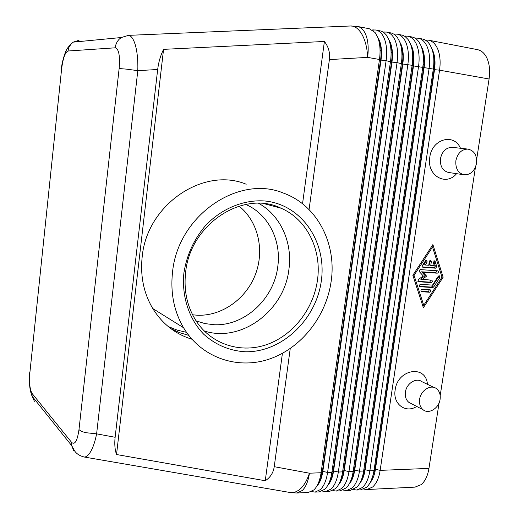 <?xml version="1.0" encoding="UTF-8"?>
<svg xmlns="http://www.w3.org/2000/svg" width="519" height="519" viewBox="0 0 519 519"><rect width="100%" height="100%" fill="white"/><g stroke="black" fill="none" stroke-linecap="round" stroke-linejoin="round"><path stroke-width="0.78" d="M245.772 204.428L246.661 204.836C268.745 214.834 281.447 240.926 277.782 266.558C274.071 298.769 244.631 326.269 214.094 324.719L204.901 323.59L196.065 320.852M83.079 456.791L84.279 457.038C85.92 457.057 87.601 455.942 89.307 453.69C92.376 449.454 94.815 442.843 96.618 433.852L85.758 432.69C82.359 431.834 80.108 430.789 78.992 429.563C77.344 440.891 74.879 445.166 71.609 442.389L71.648 445.587L73.724 450.726M126.493 69.137L137.801 70.649C138.112 60.671 137.301 52.179 135.375 45.172C133.545 39.009 131.268 35.74 128.537 35.357L121.238 37.53L119.351 39.074C116.996 41.442 115.614 44.355 115.192 47.813C118.838 48.818 120.148 55.721 119.13 68.534L126.493 69.137M290.238 348.573L274.233 466.691C273.344 472.751 270.354 477.435 265.261 480.75L116.528 454.521C114.861 449.662 114.401 443.914 115.127 437.277L157.672 69.501C158.548 62.235 160.514 55.52 163.563 49.35L324.401 41.468C328.566 46.846 330.233 52.886 329.39 59.588L309.065 209.605M420.552 279.099L431.84 280.221C432.697 281.266 432.489 282.051 431.198 282.576L418.262 281.726L418.275 279.566L423.219 275.946L419.326 271.606L419.391 270.178L420.377 269.601L437.867 270.827C438.75 271.865 438.542 272.657 437.251 273.189L423.076 272.248L426.605 276.166L421.979 279.553L420.552 279.099L425.165 275.719L421.642 271.807L435.798 272.747L436.803 270.717M353.562 489.592L356.806 490.033L362.411 487.516C366.161 484.065 368.639 478.486 369.865 470.778L429.116 68.32C430.283 59.769 429.602 52.49 427.072 46.483C424.925 41.754 421.992 38.996 418.288 38.205L422.421 39.003C425.171 39.567 427.533 41.273 429.505 44.115L431.25 47.274C433.793 53.269 434.474 60.535 433.307 69.066L373.991 470.61C372.901 477.564 370.735 482.819 367.478 486.381L366.518 487.315L360.634 489.839M371.072 480.866L375.036 469.286L434.118 69.591C435.104 62.475 434.598 56.318 432.599 51.128M414.966 487.127L421.162 484.649C425.113 481.295 427.708 475.878 428.954 468.404L380.148 470.363L439.561 70.182C440.735 61.677 440.041 54.437 437.478 48.455C435.298 43.745 432.333 40.995 428.59 40.19L425.269 40.067M363.754 489.112L366.972 489.521L372.636 487.017C376.418 483.585 378.922 478.031 380.148 470.363L375.445 469.267C374.549 475.002 372.798 479.446 370.183 482.618M431.866 48.805L432.716 50.499C434.961 55.78 435.564 62.17 434.533 69.669L439.561 70.182L489.073 78.992C490.254 70.727 489.495 63.662 486.783 57.804C484.487 53.191 481.373 50.466 477.448 49.629L428.59 40.19M329.39 59.588L367.614 57.382C368.769 48.526 368.185 41.027 365.856 34.877C363.871 30.037 361.146 27.241 357.682 26.495L369.366 28.753L375.049 32.496L377.657 37.115C380.031 43.239 380.635 50.7 379.473 59.49L321.086 472.738C319.879 480.646 317.505 486.355 313.943 489.878L308.396 492.447M343.26 490.072L346.536 490.546L352.083 488.016C355.787 484.558 358.253 478.946 359.466 471.194L418.548 66.438C419.715 57.836 419.047 50.518 416.556 44.491C414.428 39.742 411.535 36.979 407.869 36.187L412.047 36.998C414.675 37.537 416.939 39.146 418.852 41.818L420.773 45.289C423.283 51.31 423.958 58.615 422.79 67.198L363.637 471.025C362.528 478.181 360.303 483.539 356.975 487.094L350.409 490.351M360.588 481.671C362.612 478.563 363.994 474.567 364.734 469.689L423.653 67.736C424.665 60.327 424.114 53.989 421.986 48.715M421.272 46.515L422.297 48.539C424.51 53.846 425.1 60.269 424.075 67.807L365.149 469.676C364.234 475.599 362.431 480.153 359.732 483.325M349.994 482.469C352.116 479.316 353.562 475.196 354.328 470.104L413.072 65.855C414.097 58.264 413.52 51.809 411.333 46.476L411.256 46.288M332.841 490.559L336.156 491.065L341.638 488.528C345.304 485.051 347.743 479.413 348.956 471.615L407.856 64.538C409.024 55.883 408.375 48.526 405.91 42.474C403.814 37.705 400.953 34.935 397.333 34.157L402.601 35.247L405.067 36.486L408.083 39.515L410.185 43.285C412.657 49.324 413.312 56.668 412.144 65.303L353.18 471.447C352.038 478.803 349.767 484.259 346.368 487.815L340.075 490.864M410.555 44.212L411.762 46.561C413.941 51.887 414.519 58.342 413.494 65.926L354.743 470.084C353.802 476.208 351.947 480.86 349.17 484.039M339.29 483.267C341.502 480.075 343.007 475.826 343.805 470.519L402.361 63.947C403.386 56.318 402.822 49.824 400.674 44.472L400.402 43.855M322.318 491.052L325.66 491.584L331.083 489.041C334.71 485.55 337.123 479.88 338.33 472.043L397.041 62.617C398.203 53.905 397.573 46.515 395.147 40.43C393.084 35.642 390.256 32.866 386.674 32.094L391.449 33.034L394.291 34.345L397.191 37.186L399.468 41.248C401.907 47.32 402.549 54.703 401.382 63.389L342.598 471.868C341.431 479.433 339.115 484.986 335.644 488.528L329.63 491.389M399.727 41.89L401.103 44.556C403.257 49.902 403.821 56.396 402.796 64.025L344.227 470.499C343.26 476.818 341.353 481.567 338.498 484.752M328.469 484.058C330.772 480.841 332.342 476.461 333.159 470.934L391.534 62.027C392.552 54.346 392.007 47.819 389.886 42.448L389.425 41.41M311.672 491.545L315.052 492.116L320.405 489.566C323.992 486.05 326.386 480.354 327.586 472.472L386.104 60.671C387.265 51.906 386.649 44.472 384.255 38.367C382.224 33.56 379.434 30.777 375.892 30.011L381.16 31.095L383.826 32.489L386.181 34.851L388.627 39.197C391.034 45.289 391.657 52.711 390.496 61.45L331.901 472.303C330.713 480.069 328.345 485.719 324.81 489.242L319.068 491.915M388.77 39.554L390.32 42.526C392.442 47.897 392.987 54.424 391.968 62.105L333.587 470.921C332.601 477.441 330.642 482.287 327.71 485.466M317.537 484.85C319.931 481.606 321.553 477.11 322.403 471.362L380.576 60.081C381.595 52.354 381.056 45.789 378.974 40.391L378.325 38.957M377.696 37.206L379.408 40.476C381.497 45.873 382.036 52.432 381.017 60.159L322.837 471.343C321.819 478.07 319.814 483.014 316.811 486.173M411.405 403.672L408.777 402.303C406.001 399.915 404.878 396.522 405.41 392.117C406.435 383.411 416.296 377.242 421.915 381.679L433.942 387.427M416.731 406.435C405.689 413.74 392.624 404.048 395.154 390.003C397.522 368.97 426.047 364.351 427.429 384.32M419.624 399.319C420.695 390.424 430.712 384.086 436.395 388.601C439.45 391.008 440.683 394.563 440.099 399.267C439.016 408.278 428.688 414.655 423.011 409.699C420.195 407.279 419.073 403.814 419.624 399.319M467.95 149.096L452.309 147.344C446.126 147.448 442.175 151.211 440.462 158.632C439.93 166.184 442.597 170.79 448.474 172.457L463.986 174.78C470.48 174.987 474.664 171.166 476.539 163.329C477.117 155.33 474.249 150.588 467.95 149.096C461.676 149.206 457.661 153.06 455.89 160.656C455.332 168.37 458.024 173.08 463.98 174.78M456.577 173.67C445.815 186.782 426.462 175.312 429.797 157.251C431.84 138.969 454.041 132.754 460.47 148.259M239.019 206.095C258.131 221.269 264.748 250.022 255.458 274.376C246.24 298.749 222.087 316.162 197.557 315.241L192.594 314.806M317.453 280.26C313.515 308.74 293.495 334.781 267.687 344.259C241.919 353.737 212.505 345.141 196.753 321.897C187.327 307.585 183.616 291.12 185.607 272.507C190.123 223.929 243.599 189.591 281.09 208.236C307.073 219.362 321.929 250.067 317.453 280.26M321.313 280.935C316.155 319.704 281.733 352.596 245.234 351.759C229.534 350.812 215.709 344.992 203.772 334.294C189.052 319.166 181.533 296.44 183.908 272.884C186.769 254.894 194.074 239.006 205.835 225.233C222.093 208.262 244.021 199.452 264.852 200.983C301.779 204.512 326.97 242.217 321.313 280.935M258.637 203.325C280.662 215.45 292.722 242.691 288.921 269.329C284.464 310.563 241.348 343.15 204.188 330.947M267.46 204.564L267.097 204.09M172.529 272.222C177.79 215.424 238.831 174.15 283.608 193.159C317.232 205.239 336.85 243.748 331.135 281.512C326.25 316.389 301.338 348.158 269.439 359.031C237.611 369.93 201.515 357.844 183.551 327.723C173.982 311.283 170.31 292.787 172.529 272.222M191.926 339.225C175.441 334.178 162.395 323.947 152.781 308.552C143.718 293.216 140.182 276.024 142.167 256.983C146.812 204.434 203.798 166.456 246.201 184.239M276.393 206.413L276.938 207.12M170.874 328.644L179.58 332.653L188.734 335.358M186.522 332.342L177.161 330.116L168.208 326.542M423.335 57.856L424.036 57.836M433.715 57.641L434.267 57.635M380.057 50.609L381.037 50.791M391.067 52.62L391.988 52.789M401.953 54.612L402.815 54.767M412.715 56.577L413.513 56.72M434.591 64.512L433.78 64.518M424.01 64.615L423.102 64.622M413.221 64.719L412.229 64.732M320.859 474.184L321.767 474.853M319.191 480.873L319.665 481.223M375.892 30.011L372.318 29.966M386.674 32.094L383.152 32.029M397.333 34.157L393.863 34.072M407.869 36.187L404.45 36.09M418.288 38.205L414.921 38.088M379.752 42.642L379.337 43.006M320.074 480.283L319.516 479.874M322.001 473.75L321.04 473.049M379.253 42.597L379.726 42.571M121.206 37.556L128.537 35.357L351.259 25.956C355.32 26.242 358.927 29.122 362.087 34.611C365.46 40.852 367.303 48.442 367.614 57.382L379.473 59.49L380.576 60.081L386.104 60.671L391.968 62.105L397.041 62.617L402.796 64.025L412.144 65.303L413.072 65.855L433.307 69.066L434.533 69.669L375.445 469.267L373.991 470.61L369.865 470.778L364.734 469.689L363.637 471.025L359.466 471.194L354.743 470.084L353.18 471.447L348.956 471.615L344.227 470.499L342.598 471.868L338.33 472.043L333.159 470.934L331.901 472.303L327.586 472.472L322.837 471.343L321.086 472.738L309.447 473.205L274.233 466.691M390.197 44.413L390.586 44.394M489.073 78.992L476.656 159.411M475.469 167.118L440.19 395.621M439.068 402.906L428.954 468.404M443.142 277.23L423.381 307.715L412.852 275.278L432.898 244.572L443.142 277.23L441.896 276.854M422.447 266.941L434.221 267.759L435.363 266.007L433.774 260.973M435.675 268.193L423.095 267.317L422.485 265.423L425.567 260.707L426.78 260.214L427.143 262.056L425.223 265.001L428.759 265.248L429.31 261.595L430.744 260.506L431.334 261.745L430.783 265.391L434.299 265.644L433.313 262.497L434.695 260.791L436.816 266.435L435.675 268.193L434.221 267.759M430.783 265.391L429.336 264.969L429.829 260.674M425.223 265.001L423.783 264.573L425.697 261.634L425.872 260.376M430.102 289.829L430.394 289.9C431.231 290.945 431.017 291.723 429.738 292.242L421.434 291.717C420.598 290.659 420.825 289.881 422.109 289.368L430.102 289.829M421.052 291.354L428.298 291.756L429.343 289.784M432.528 247.025L414.039 275.355L423.744 305.302L441.993 277.159L432.528 247.025L431.484 246.746M423.744 305.302L422.447 304.835M414.039 275.355L413.014 275.031M422.797 305.905L423.29 305.14M432.314 246.966L431.996 245.954M433.702 286.988L432.742 287.545L419.871 286.735C419.028 285.677 419.248 284.892 420.539 284.38L432.528 285.093L438.231 276.309L439.444 275.823L439.775 277.626L433.702 286.988L432.256 286.52L438.321 277.172L438.51 275.991M419.488 286.378L431.295 287.072L432.256 286.52M426.605 276.166L425.165 275.719M423.076 272.248L421.642 271.807M417.873 281.382L429.758 282.109L430.783 280.104M265.261 480.75L282.407 353.361M302.545 203.792L324.401 41.468M116.528 454.521L163.563 49.35M73.114 42.221C69.053 45.828 66.711 48.734 66.095 50.946C65.699 50.771 61.677 62.196 61.424 68.962L61.618 68.956C62.981 58.284 65.109 52.302 67.983 51.011L68.891 47.443L71.168 43.901L73.237 42.136L79.05 40.248L76.656 41.812M61.592 69.189L30.07 370.806M29.914 372.318L29.752 372.097C28.85 382.127 29.622 390.139 32.081 396.146L32.029 393.396C29.804 389.51 29.096 382.484 29.914 372.318L61.618 68.956M115.127 437.277L96.618 433.852L137.801 70.649L157.672 69.501M71.609 442.389L32.029 393.396M34.397 401.304L32.081 396.172M289.907 492.473L294.539 492.408L298.808 490.228C303.31 486.738 306.852 481.061 309.447 473.205C308.247 481.158 305.899 486.906 302.382 490.442L296.887 493.024M373.667 29.875L372.999 30.446M384.417 31.951L383.807 32.476M395.05 34.001L394.492 34.488M405.56 36.032L405.054 36.479M415.953 38.036L415.492 38.445M426.235 40.021L425.814 40.391M423.095 267.317L422.745 267.214M436.816 266.435L435.363 266.007M435.24 261.414L433.78 260.992M431.334 261.745L429.888 261.323M427.143 262.056L425.697 261.634M429.738 292.242L428.298 291.756M421.746 291.795L421.324 291.652M432.742 287.545L431.295 287.072M439.775 277.626L438.321 277.172M420.169 286.806L419.767 286.67M437.251 273.189L435.798 272.747M418.554 281.798L418.158 281.674M431.198 282.576L429.758 282.109M67.983 51.011L115.192 47.813M119.13 68.534L78.992 429.563M357.682 26.495L350.247 25.976M71.648 445.587L32.087 396.198M121.238 37.53L73.237 42.136M183.551 327.723L152.781 308.552M281.09 208.236L264.229 203.695M246.661 204.836L245.448 204.492M423.011 409.699L408.777 402.303M319.308 491.902L315.052 492.116M308.63 492.44L297.14 493.011L291.386 492.726L84.279 457.038C80.056 456 76.916 454.073 74.859 451.264L71.654 445.562M329.87 491.376L325.66 491.584M340.321 490.851L336.156 491.065M350.656 490.338L346.536 490.546M360.887 489.826L356.806 490.033M415.232 487.114L366.972 489.521"/></g></svg>
